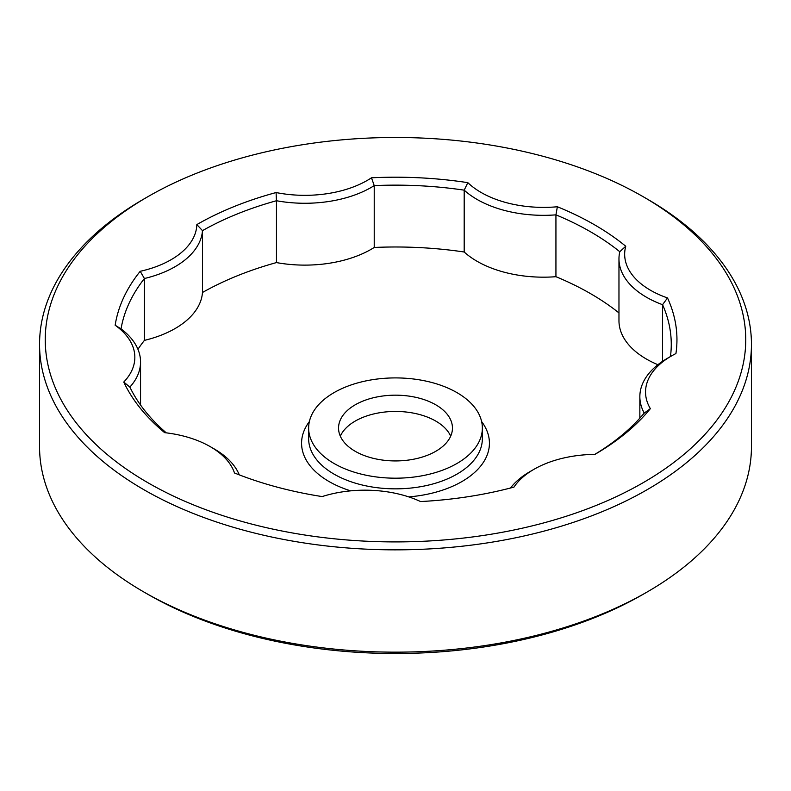 <?xml version="1.0" encoding="UTF-8"?>
<svg xmlns="http://www.w3.org/2000/svg" width="791" height="791" viewBox="0 0 791 791"><rect width="100%" height="100%" fill="white"/><g stroke="black" fill="none" stroke-linecap="round" stroke-linejoin="round"><path stroke-width="1.19" d="M166.268 432.845A275.762 159.209 180 0 1 129.862 387.096A93.971 54.253 180 0 0 140.551 361.971A93.971 54.253 180 0 0 121.043 328.878L115.16 325.239A88.276 50.97 180 0 1 123.772 382.043A281.458 162.501 180 0 0 164.647 432.657A88.276 50.97 180 0 1 210.258 446.648L214.282 448.972A93.971 54.253 180 0 1 239.287 474.867M121.043 328.878A275.762 159.209 180 0 1 144.417 278.521L144.417 340.367A93.971 54.253 0 0 0 202.476 292.492L202.476 230.646A93.971 54.253 180 0 1 144.417 278.521L140.195 271.303A281.458 162.501 180 0 0 115.16 325.239M196.85 224.585L202.476 230.646A275.762 159.209 180 0 1 276.455 200.736L276.455 262.582A93.971 54.253 0 0 0 374.222 247.464L374.222 185.618A93.971 54.253 180 0 1 276.455 200.736L276.079 192.549A281.458 162.501 180 0 0 196.85 224.585A88.276 50.97 180 0 1 140.195 271.303M371.493 177.797L374.222 185.618A275.762 159.209 180 0 1 464.188 190.156L464.188 252.003A93.971 54.253 0 0 0 555.935 276.702L555.935 214.855A93.971 54.253 180 0 1 464.188 190.156L467.837 182.662A281.458 162.501 180 0 0 371.493 177.797A88.276 50.97 180 0 1 276.079 192.549M662.571 361.309L662.571 304.693A93.971 54.253 180 0 1 618.967 258.884L618.967 320.731A93.971 54.253 0 0 0 657.904 364.71M618.967 258.884A93.971 54.253 180 0 1 619.788 251.726L625.75 246.248A281.458 162.501 180 0 0 557.368 206.758A88.276 50.97 180 0 1 467.837 182.662M594.792 454.39A275.762 159.209 180 0 0 644.24 413.08A93.971 54.253 180 0 1 639.85 396.687A93.971 54.253 180 0 1 667.377 358.323L671.401 355.999A88.276 50.97 180 0 1 675.929 353.557A281.458 162.501 180 0 0 667.505 297.93A88.276 50.97 180 0 1 625.75 246.248M510.482 488.017A93.971 54.253 180 0 1 529.95 471.634L533.974 469.31A88.276 50.97 180 0 1 594.891 454.39A281.458 162.501 180 0 0 650.36 408.65A88.276 50.97 180 0 1 671.401 355.999M355.228 451.305A56.952 32.886 0 0 0 417.292 458.424A56.952 32.886 0 0 0 452.452 428.05A56.952 32.886 0 0 0 395.5 395.174A56.952 32.886 0 0 0 338.548 428.05A56.952 32.886 0 0 0 355.228 451.305M450.682 436.187A56.952 32.886 0 0 0 395.5 411.449A56.952 32.886 0 0 0 340.318 436.187M334.089 463.506A86.852 50.14 0 0 0 428.732 474.373A86.852 50.14 0 0 0 482.352 428.05A86.852 50.14 0 0 0 395.5 377.91A86.852 50.14 0 0 0 308.648 428.05A86.852 50.14 0 0 0 334.089 463.506M144.417 340.367A275.762 159.209 0 0 0 137.95 349.296M276.455 262.582A275.762 159.209 0 0 0 202.476 292.492M464.188 252.003A275.762 159.209 0 0 0 374.222 247.464M618.967 312.91A275.762 159.209 0 0 0 555.935 276.702M647.196 199.035L643.172 196.712A350.255 202.219 180 0 1 643.162 482.688A350.255 202.219 180 0 1 147.838 482.688A350.255 202.219 180 0 1 147.828 196.712A350.255 202.219 180 0 1 643.172 196.712L647.196 199.035A355.95 205.502 180 0 1 751.45 344.352A355.95 205.502 180 0 1 531.72 534.212A355.95 205.502 180 0 1 143.804 489.659A355.95 205.502 180 0 1 39.55 344.352A355.95 205.502 180 0 1 143.804 199.035L147.828 196.712M210.258 446.648A88.276 50.97 180 0 1 234.492 472.978A281.458 162.501 180 0 0 322.145 496.58A88.276 50.97 180 0 1 420.555 501.553A281.458 162.501 180 0 0 513.972 487.098A88.276 50.97 180 0 1 533.974 469.31M39.55 344.352L39.55 446.648A355.95 205.502 0 0 0 143.804 591.965A355.95 205.502 0 0 0 647.196 591.965A355.95 205.502 0 0 0 751.45 446.648L751.45 344.352M147.828 594.288L143.804 591.965L147.828 594.288A350.255 202.219 0 0 0 643.172 594.288L647.196 591.965M644.24 413.08L650.36 408.65M667.505 297.93L662.571 304.693A275.762 159.209 180 0 1 671.262 344.352A275.762 159.209 180 0 1 670.452 356.543M129.862 387.096L123.772 382.043M557.368 206.758L555.935 214.855A275.762 159.209 180 0 1 619.788 251.726M308.648 428.05L308.648 438.698A86.852 50.14 0 0 0 334.089 474.155A86.852 50.14 0 0 0 428.732 485.031A86.852 50.14 0 0 0 482.352 438.698L482.352 428.05M309.38 421.573A93.921 54.223 0 0 0 329.086 481.561A93.921 54.223 0 0 0 350.65 490.855M408.769 496.896A93.921 54.223 0 0 0 481.62 421.573M140.551 361.971L140.551 405.022M639.85 396.687L639.85 418.142"/></g></svg>
